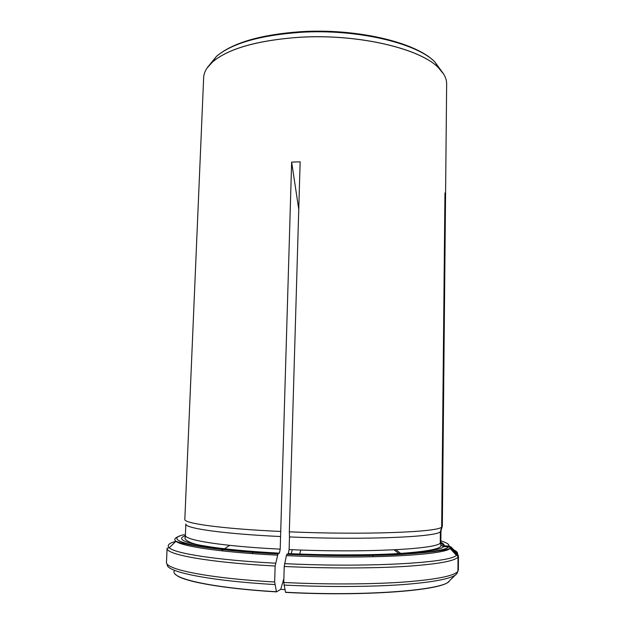<?xml version="1.0" encoding="UTF-8"?>
<svg xmlns="http://www.w3.org/2000/svg" width="625" height="625" viewBox="0 0 625 625"><rect width="100%" height="100%" fill="white"/><g stroke="black" fill="none" stroke-linecap="round" stroke-linejoin="round"><path stroke-width="0.94" d="M283.867 578.617L280.727 589.352L276.484 591.883L274.648 581.992L275.141 566.016L278 553.797C198.844 549.805 160.648 540.273 183.281 534.828L185.398 534.922M276.484 591.883C220.773 588.57 181.148 581.031 175.484 574.328M448.781 581.484C442.484 590.43 364.406 596.68 285.531 592.383L285.5 592.242C367.062 596.688 446.57 589.875 449.617 580.594L456.914 573.609L457.914 571.25L458.023 557.102L457.062 554.664L450.742 547.906L448.398 546.812L443.547 546.594L440.914 545.141L440.266 543.078L440.375 531.719L441.664 527.078L444.953 192.945L445.484 194.93L444.93 195.477M394.047 549.828L399.047 553.695M278 553.797L279.375 553.148L280.203 549.148L291.648 162.086L298.758 209.359M280.203 549.148C222.047 546.258 183.922 540 185.383 535.188L185.859 523.984C184.43 528.211 222.523 533.82 280.586 536.539M458.469 556.242L458.359 570.273L458.469 556.242L457.516 553.82L451.242 547.117L448.914 546.039L444.102 545.82L440.969 543.258L440.852 542.336L440.961 531.062L442.336 526.094L446.648 84.078C446.727 78.836 444.195 73.602 439.07 68.352C421.297 48.766 358.43 33.594 299.594 37.305L295.43 37.562C254.906 41.008 227.109 49.297 212.039 62.414C206.648 67.375 203.852 72.477 203.648 77.711L184.828 519.352C183.391 523.367 221.812 528.773 280.43 531.445M292.352 549.711L291.148 553.812M285.5 592.242L283.758 582.477L284.234 566.477L286.375 555.609L286.867 554.328L288.312 553.586L289.109 549.57L289.477 536.938C363.805 540.18 436.609 537.047 440.375 531.719M289.477 536.938L289.328 531.836C364.453 535.039 437.984 532.156 441.664 527.078M440.961 531.062L440.852 542.336M289.328 531.836L300.148 161.828L291.648 162.086M442.234 526.469L445.484 194.93M280.727 589.352L284.914 589.586M300.836 550.031L299.672 554.141M395.898 549.734L400.891 553.594M229.633 545.352L224.352 548.93M223.398 549.57L221.563 550.812M276.453 591.742C209.063 587.766 168.078 577.844 174.656 570.406M274.82 584.555C207.32 580.695 164.477 571.453 167.383 564.258M175.148 541.508C168.766 543.375 166.805 545.469 169.266 547.789L167.109 548.227C165.328 554.438 208.336 562.469 275.141 566.016M179.664 536.109C174.883 537.672 173.641 539.398 175.93 541.281L169.266 547.789C174.828 553.453 216.453 560.086 275.477 563.195M185.352 535.789C169.047 541.102 207.305 549.625 279.242 553.25M448.914 546.039C449.383 544.336 446.727 542.648 440.961 540.961M289.109 549.57C363.555 552.992 436.484 549.164 440.266 543.078M288.188 553.68C364.945 557.281 440.008 553.086 443.547 546.594M444.102 545.82C444.5 544.711 443.445 543.602 440.953 542.484M274.648 581.992C207.711 578.195 164.664 569.242 166.484 562.195L167.109 548.227M286.992 554.227C367.109 558.008 445.242 553.57 448.398 546.812M457.914 571.25C454.43 575.93 436.25 579.547 403.383 582.094C370.82 584.367 325.719 584.57 283.758 582.477M284.234 566.477C326.117 568.445 371.117 568.406 403.609 566.508C436.406 564.359 454.547 561.219 458.023 557.102M456.914 573.609C453.406 578.344 435.32 582.016 402.672 584.609C370.328 586.922 325.578 587.141 283.922 585.055M385.906 555L386.914 555.102M457.516 553.82C457.805 552.547 456.609 551.266 453.93 549.992M277.867 553.898C223.328 551.359 185.906 545.109 175.93 541.281C181.602 546.367 221.406 552.312 277.359 555.172M284.562 563.648C368.109 567.758 450.492 562.82 456.391 555.305L457.062 554.664M286.375 555.609C365.578 559.359 443.891 555.156 450.07 548.461L450.742 547.906M207.109 67.969L212.844 61.68C228.938 48.398 257.859 40.266 299.602 37.266C357.625 33.617 419.789 48.312 438.305 67.586L443.703 74.164M209.422 65.031L216.562 56.273C232.266 43.242 260.297 35.258 300.641 32.312C356.68 28.742 416.758 43.07 434.883 61.992L441.547 71.109M185.383 535.188L185.227 537.531C183.789 538.359 186.875 543.422 204.523 545.938C222.312 549.008 247.258 551.414 279.375 553.156M252.562 552.211L252.516 553.625M372.977 555.367L372.945 556.773M288.312 553.586C327.227 555.32 368.953 555.289 398.086 553.594C427.852 551.539 442.125 548.719 440.914 545.141M440.969 543.25L440.945 541.883M286.867 554.328C326.398 555.984 362.219 556.141 394.336 554.812C424.289 553.078 442.867 550.961 450.07 548.461L456.391 555.305L457.492 555.227M212.039 62.414L216.562 56.273C232.656 42.742 260.766 34.555 300.875 31.695C356.602 28.18 416.172 42.234 434.883 61.992L439.07 68.352"/></g></svg>
